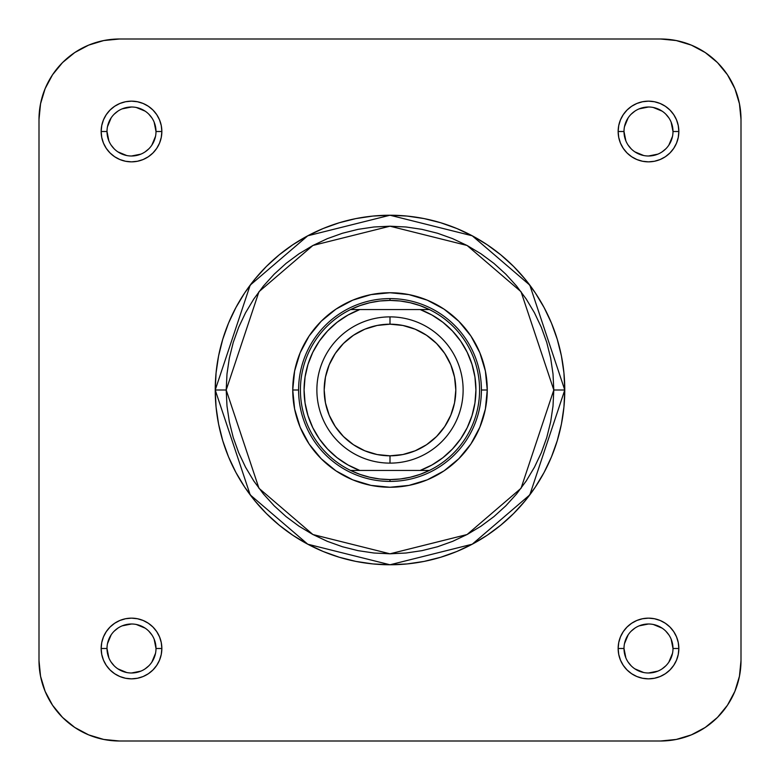 <?xml version="1.0" encoding="UTF-8"?>
<svg xmlns="http://www.w3.org/2000/svg" width="780" height="780" viewBox="0 0 780 780"><rect width="100%" height="100%" fill="white"/><g stroke="black" fill="none" stroke-linecap="round" stroke-linejoin="round"><path stroke-width="1.17" d="M103.75 739.45L119.438 741A80.438 80.438 0 0 1 39 660.562L39 119.438L40.55 103.75L45.123 88.657L40.55 103.75L45.123 88.657L52.552 74.753L62.556 62.556L74.753 52.552L88.657 45.123L103.75 40.55L119.438 39L103.75 40.55L119.438 39L660.562 39L676.25 40.55L691.343 45.123L676.25 40.55L691.343 45.123L705.247 52.552L717.444 62.556L727.447 74.753L734.877 88.657L739.45 103.75L741 119.438L739.45 103.75L741 119.438L741 660.562L739.45 676.25L734.877 691.343L739.45 676.25L734.877 691.343L727.447 705.247L734.877 691.343L727.447 705.247L717.444 717.444L705.247 727.447L691.343 734.877L676.25 739.45L660.562 741L676.25 739.45L660.562 741L119.438 741L103.75 739.45L88.657 734.877L103.75 739.45L88.657 734.877L74.753 727.447L88.657 734.877L74.753 727.447L62.556 717.444L52.552 705.247L45.123 691.343L40.55 676.25L39 660.562L40.55 676.25L39 660.562L39 119.438L40.55 103.75M717.444 717.444L727.447 705.247L717.444 717.444L705.247 727.447L691.343 734.877L676.25 739.45M717.444 62.556L705.247 52.552L717.444 62.556L727.447 74.753M62.556 62.556L52.552 74.753L62.556 62.556L74.753 52.552M62.556 717.444L74.753 727.447L62.556 717.444L52.552 705.247L45.123 691.343L40.55 676.25M487.256 390L481.406 390L487.256 390L485.384 371.026L479.856 352.784L470.866 335.965L458.767 321.233L444.034 309.133L427.216 300.144L408.973 294.616L390 292.744L371.026 294.616L352.784 300.144L335.965 309.133L321.233 321.233L309.133 335.965L300.144 352.784L294.616 371.026L292.744 390A97.256 97.256 0 0 1 390 292.744A97.256 97.256 0 0 1 487.256 390A97.256 97.256 0 0 1 390 487.256A97.256 97.256 0 0 1 292.744 390L294.616 408.973L300.144 427.216L309.133 444.034L321.233 458.767L335.965 470.866L352.784 479.856L371.026 485.384L390 487.256L408.973 485.384L427.216 479.856L444.034 470.866L458.767 458.767L470.866 444.034L479.856 427.216L485.384 408.973L487.256 390M298.594 390L292.744 390L298.594 390M156 648.502A24.492 24.492 0 0 0 131.498 624A24.492 24.492 0 0 0 107.006 648.502A24.492 24.492 0 0 1 131.508 624A24.492 24.492 0 0 1 156 648.502L156 648.492A24.492 24.492 0 0 1 131.508 672.994A24.492 24.492 0 0 1 107.006 648.492L101.156 648.492L107.006 648.492L108.868 657.871M107.006 648.492L107.006 648.492A24.492 24.492 0 0 0 131.508 672.994A24.492 24.492 0 0 0 156 648.492L161.85 648.492L156 648.492L154.138 639.122M101.156 648.502A30.342 30.342 0 0 1 131.508 618.15A30.342 30.342 0 0 1 161.85 648.502L161.265 642.574L159.539 636.88L156.731 631.634L152.958 627.042L148.366 623.269L143.12 620.461L137.426 618.735L131.498 618.15L125.58 618.735L119.886 620.461L114.64 623.269L110.048 627.042L106.275 631.634L103.467 636.88L101.741 642.574L101.156 648.502L101.741 654.42L103.467 660.114L106.275 665.359L110.048 669.952L114.64 673.725L119.886 676.533L125.58 678.259L131.498 678.844L137.426 678.259L143.12 676.533L148.366 673.725L152.958 669.952L156.731 665.359L159.539 660.114L161.265 654.42L161.85 648.502M107.006 131.498L107.006 131.508A24.492 24.492 0 0 0 131.498 156A24.492 24.492 0 0 0 156 131.508A24.492 24.492 0 0 0 131.498 107.006A24.492 24.492 0 0 0 107.006 131.508L101.156 131.508A30.342 30.342 0 0 1 131.498 101.156A30.342 30.342 0 0 1 161.85 131.508L156 131.508A24.492 24.492 0 0 1 131.498 156A24.492 24.492 0 0 1 107.006 131.508A24.492 24.492 0 0 1 131.498 107.006A24.492 24.492 0 0 1 156 131.508L154.138 122.129M672.994 131.498A24.492 24.492 0 0 0 648.492 107.006A24.492 24.492 0 0 0 624 131.508L618.15 131.508L624 131.508L625.862 140.878M618.15 131.498L618.735 137.426L620.461 143.12L623.269 148.366L627.042 152.958L631.634 156.731L636.88 159.539L642.574 161.265L648.502 161.85L654.42 161.265L660.114 159.539L665.359 156.731L669.952 152.958L673.725 148.366L676.533 143.12L678.259 137.426L678.844 131.498L678.259 125.58L676.533 119.886L673.725 114.64L669.952 110.048L665.359 106.275L660.114 103.467L654.42 101.741L648.502 101.156L642.574 101.741L636.88 103.467L631.634 106.275L627.042 110.048L623.269 114.64L620.461 119.886L618.735 125.58L618.15 131.498A30.342 30.342 0 0 1 648.492 101.156A30.342 30.342 0 0 1 678.844 131.508L672.994 131.508A24.492 24.492 0 0 1 648.492 156A24.492 24.492 0 0 1 624 131.508A24.492 24.492 0 0 0 648.492 156A24.492 24.492 0 0 0 672.994 131.508L671.131 122.129M672.994 648.502L672.994 648.492A24.492 24.492 0 0 0 648.492 624A24.492 24.492 0 0 0 624 648.492L618.15 648.492A30.342 30.342 0 0 1 648.492 618.15A30.342 30.342 0 0 1 678.844 648.492L672.994 648.492A24.492 24.492 0 0 1 648.492 672.994A24.492 24.492 0 0 1 624 648.492A24.492 24.492 0 0 1 648.502 624A24.492 24.492 0 0 1 672.994 648.492L671.131 639.122M553.8 390L521.04 488.28L467.084 534.534L390 553.8L312.916 534.534L258.96 488.28L226.2 390L215.231 390L250.185 494.861L307.759 544.206L390 564.769L472.241 544.206L529.815 494.861L564.769 390L553.8 390L553.01 406.058L550.651 421.96L546.751 437.551L541.33 452.683L534.456 467.21L526.198 481.006L516.623 493.915L505.82 505.82L493.915 516.623L481.006 526.198L467.21 534.456L452.683 541.33L437.551 546.751L421.96 550.651L406.058 553.01L390 553.8L373.942 553.01L358.04 550.651L342.449 546.751L327.317 541.33L312.79 534.456L298.994 526.198L286.084 516.623L274.18 505.82L263.377 493.915L253.802 481.006L245.544 467.21L238.67 452.683L233.249 437.551L229.349 421.96L226.99 406.058L226.2 390L226.99 373.942L229.349 358.04L233.249 342.449L238.67 327.317L245.544 312.79L253.802 298.994L263.377 286.084L274.18 274.18L286.084 263.377L298.994 253.802L312.79 245.544L327.317 238.67L342.449 233.249L358.04 229.349L373.942 226.99L390 226.2L406.058 226.99L421.96 229.349L437.551 233.249L452.683 238.67L467.21 245.544L481.006 253.802L493.915 263.377L505.82 274.18L516.623 286.084L526.198 298.994L534.456 312.79L541.33 327.317L546.751 342.449L550.651 358.04L553.01 373.942L553.8 390L564.769 390A174.769 174.769 0 0 1 390 564.769A174.769 174.769 0 0 1 215.231 390A174.769 174.769 0 0 1 390 215.231A174.769 174.769 0 0 1 564.769 390L563.93 372.869L561.415 355.904L557.242 339.271L551.47 323.115L544.128 307.613L535.314 292.9L525.096 279.133L513.581 266.419L500.867 254.904L487.1 244.686L472.387 235.872L456.885 228.53L440.729 222.758L424.096 218.585L407.131 216.07L390 215.231L372.869 216.07L355.904 218.585L339.271 222.758L323.115 228.53L307.613 235.872L292.9 244.686L279.133 254.904L266.419 266.419L254.904 279.133L244.686 292.9L235.872 307.613L228.53 323.115L222.758 339.271L218.585 355.904L216.07 372.869L215.231 390L216.07 407.131L218.585 424.096L222.758 440.729L228.53 456.885L235.872 472.387L244.686 487.1L254.904 500.867L266.419 513.581L279.133 525.096L292.9 535.314L307.613 544.128L323.115 551.47L339.271 557.242L355.904 561.415L372.869 563.93L390 564.769L407.131 563.93L424.096 561.415L440.729 557.242L456.885 551.47L472.387 544.128L487.1 535.314L500.867 525.096L513.581 513.581L525.096 500.867L535.314 487.1L544.128 472.387L551.47 456.885L557.242 440.729L561.415 424.096L563.93 407.131L564.769 390L529.815 285.139L472.241 235.794L390 215.231L307.759 235.794L250.185 285.139L215.231 390L226.2 390L258.96 291.72L312.916 245.466L390 226.2L467.084 245.466L521.04 291.72L553.8 390M624 131.508L624 131.498A24.492 24.492 0 0 1 648.492 107.006A24.492 24.492 0 0 1 672.994 131.508L678.844 131.508A30.342 30.342 0 0 1 648.492 161.85A30.342 30.342 0 0 1 618.15 131.508M88.657 45.123L103.75 40.55M39 119.438A80.438 80.438 0 0 1 119.438 39L660.562 39L676.25 40.55M734.877 88.657L739.45 103.75M660.562 39A80.438 80.438 0 0 1 741 119.438L741 660.562L739.45 676.25M618.15 648.502L618.735 654.42L620.461 660.114L623.269 665.359L627.042 669.952L631.634 673.725L636.88 676.533L642.574 678.259L648.502 678.844L654.42 678.259L660.114 676.533L665.359 673.725L669.952 669.952L673.725 665.359L676.533 660.114L678.259 654.42L678.844 648.502L678.259 642.574L676.533 636.88L673.725 631.634L669.952 627.042L665.359 623.269L660.114 620.461L654.42 618.735L648.502 618.15L642.574 618.735L636.88 620.461L631.634 623.269L627.042 627.042L623.269 631.634L620.461 636.88L618.735 642.574L618.15 648.502M101.156 131.498L101.741 137.426L103.467 143.12L106.275 148.366L110.048 152.958L114.64 156.731L119.886 159.539L125.58 161.265L131.498 161.85L137.426 161.265L143.12 159.539L148.366 156.731L152.958 152.958L156.731 148.366L159.539 143.12L161.265 137.426L161.85 131.498L161.265 125.58L159.539 119.886L156.731 114.64L152.958 110.048L148.366 106.275L143.12 103.467L137.426 101.741L131.498 101.156L125.58 101.741L119.886 103.467L114.64 106.275L110.048 110.048L106.275 114.64L103.467 119.886L101.741 125.58L101.156 131.498M119.438 741L660.562 741A80.438 80.438 0 0 0 741 660.562M624 648.492A24.492 24.492 0 0 0 648.492 672.994A24.492 24.492 0 0 0 672.994 648.492L678.844 648.492A30.342 30.342 0 0 1 648.492 678.844A30.342 30.342 0 0 1 618.15 648.492L624 648.492L625.862 657.871M628.124 662.103L631.176 665.818M634.881 668.86L643.715 672.526M648.492 672.994L657.871 671.131M662.103 668.87L665.818 665.818M668.86 662.113L672.526 653.279M668.87 634.891L665.818 631.176M662.113 628.134L653.279 624.468M648.502 624L639.122 625.862M634.891 628.124L631.176 631.176M628.134 634.881L624.468 643.715M111.13 662.103L114.182 665.818M117.887 668.86L126.721 672.526M131.498 672.994L140.878 671.131M145.109 668.87L148.824 665.818M151.866 662.113L155.532 653.279M151.876 634.891L148.824 631.176M145.119 628.134L136.285 624.468M131.508 624L122.129 625.862M117.897 628.124L114.182 631.176M111.14 634.881L107.474 643.715M156 131.508L161.85 131.508A30.342 30.342 0 0 1 131.498 161.85A30.342 30.342 0 0 1 101.156 131.508L107.006 131.508L108.868 140.878M111.13 145.109L114.182 148.824M117.887 151.866L126.721 155.532M131.498 156L140.878 154.138M145.109 151.876L148.824 148.824M151.866 145.119L155.532 136.285M151.876 117.897L148.824 114.182M145.119 111.14L136.285 107.474M131.508 107.006L122.129 108.868M117.897 111.13L114.182 114.182M111.14 117.887L107.474 126.721M628.124 145.109L631.176 148.824M634.881 151.866L643.715 155.532M648.492 156L657.871 154.138M662.103 151.876L665.818 148.824M668.86 145.119L672.526 136.285M668.87 117.897L665.818 114.182M662.113 111.14L653.279 107.474M648.502 107.006L639.122 108.868M634.891 111.13L631.176 114.182M628.134 117.887L624.468 126.721M161.85 648.492A30.342 30.342 0 0 1 131.508 678.844A30.342 30.342 0 0 1 101.156 648.492M390 316.875L390 324.188A65.812 65.812 0 0 1 455.812 390A65.812 65.812 0 0 1 390 455.812L390 463.125A73.125 73.125 0 0 0 463.125 390A73.125 73.125 0 0 0 390 316.875A73.125 73.125 0 0 1 463.125 390A73.125 73.125 0 0 1 390 463.125A73.125 73.125 0 0 1 316.875 390A73.125 73.125 0 0 1 390 316.875A73.125 73.125 0 0 0 316.875 390A73.125 73.125 0 0 0 390 463.125L390 455.812L377.159 454.545L364.816 450.801L353.438 444.717L343.463 436.537L335.283 426.562L329.199 415.184L325.455 402.841L324.188 390L325.455 377.159L329.199 364.816L335.283 353.438L343.463 343.463L353.438 335.283L364.816 329.199L377.159 325.455L390 324.188L402.841 325.455L415.184 329.199L426.562 335.283L436.537 343.463L444.717 353.438L450.801 364.816L454.545 377.159L455.812 390L454.545 402.841L450.801 415.184L444.717 426.562L436.537 436.537L426.562 444.717L415.184 450.801L402.841 454.545L390 455.812A65.812 65.812 0 0 1 324.188 390A65.812 65.812 0 0 1 390 324.188L390 316.875M390 300.427A89.573 89.573 0 0 1 429.419 470.438A89.573 89.573 0 0 1 390 479.573L390 481.406A91.406 91.406 0 0 0 481.406 390A91.406 91.406 0 0 0 390 298.594L390 300.427L390 298.594A91.406 91.406 0 0 1 481.406 390A91.406 91.406 0 0 1 390 481.406A91.406 91.406 0 0 1 298.594 390A91.406 91.406 0 0 1 390 298.594A91.406 91.406 0 0 0 298.594 390A91.406 91.406 0 0 0 390 481.406L390 479.573A89.573 89.573 0 0 1 350.581 309.562A89.573 89.573 0 0 1 390 300.427L379.821 301.002L369.769 302.738L359.98 305.604L350.581 309.562A89.573 89.573 0 0 0 350.581 470.438L359.98 474.396L369.769 477.262L379.821 478.998L390 479.573L400.179 478.998L410.231 477.262L420.02 474.396L429.419 470.438A89.573 89.573 0 0 0 429.419 309.562L420.02 305.604L410.231 302.738L400.179 301.002L390 300.427M350.581 470.438L429.419 470.438L359.794 470.438L348.007 464.958L337.174 457.762L327.561 449.017L319.371 438.925L312.799 427.713L307.993 415.633L305.058 402.968L304.083 390L305.058 377.032L307.993 364.367L312.799 352.287L319.371 341.075L327.561 330.983L337.174 322.238L348.007 315.042L359.794 309.562L350.581 309.562L420.206 309.562L359.794 309.562A85.917 85.917 0 0 0 359.794 470.438L350.581 470.438M429.419 309.562L420.206 309.562L431.993 315.042L442.825 322.238L452.439 330.983L460.629 341.075L467.2 352.287L472.007 364.367L474.942 377.032L475.917 390L474.942 402.968L472.007 415.633L467.2 427.713L460.629 438.925L452.439 449.017L442.825 457.762L431.993 464.958L420.206 470.438A85.917 85.917 0 0 0 420.206 309.562L429.419 309.562M343.463 343.463L335.283 353.438M324.188 390L325.455 402.841M335.283 426.562L343.463 436.537M436.537 436.537L444.717 426.562M455.812 390L454.545 377.159M444.717 353.438L436.537 343.463"/></g></svg>
